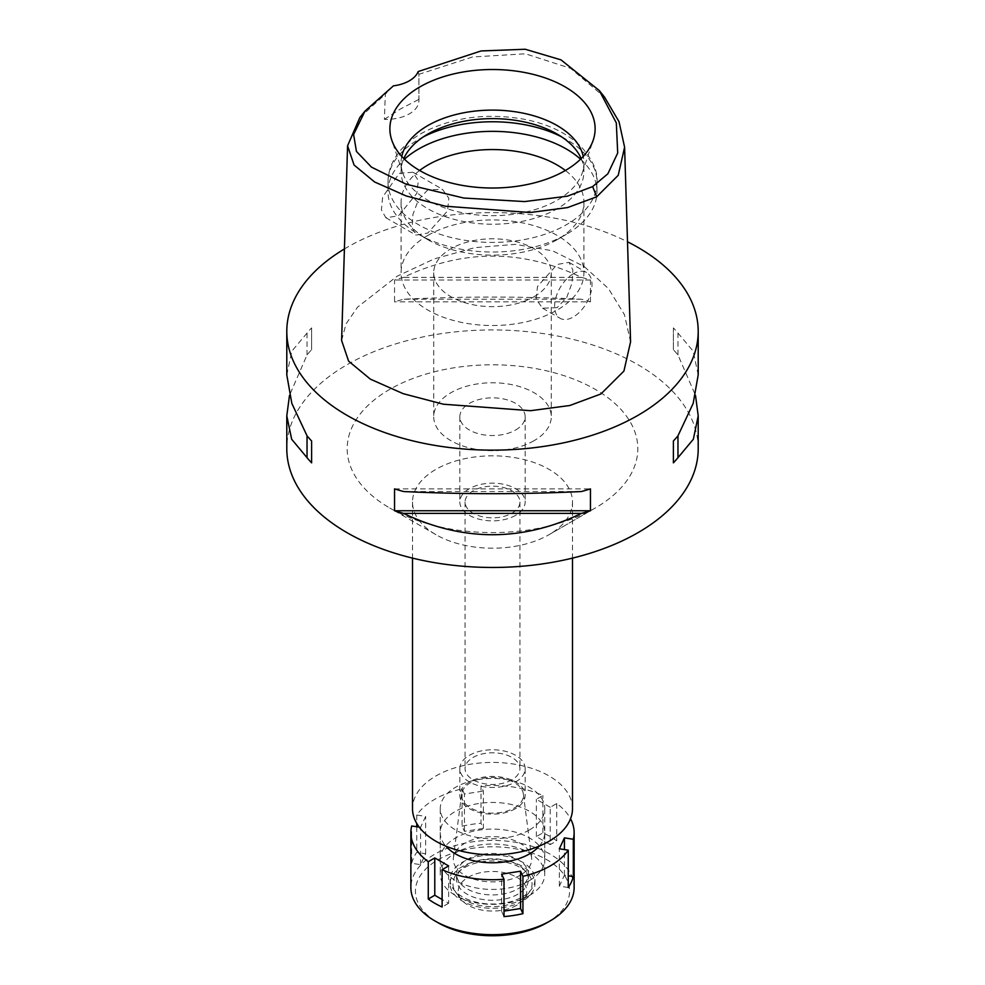 <?xml version="1.0" encoding="UTF-8"?>
<svg xmlns="http://www.w3.org/2000/svg" width="985" height="985" viewBox="0 0 985 985"><rect width="100%" height="100%" fill="white"/><g stroke="black" fill="none" stroke-linecap="round" stroke-linejoin="round"><path stroke-width="0.74" stroke-dasharray="4.92 3.69" d="M418.169 71.548L418.933 74.774L418.884 99.399A32.653 18.85 180 0 1 418.945 100.507A32.653 18.85 180 0 1 384.384 119.333L385.332 94.178L393.397 85.855M418.945 100.507L418.945 74.294L472.48 56.995L525.436 53.793L570.524 68.31L604.482 97.035M359.808 117.609L385.332 94.178M399.282 173.323L412.912 172.252L418.305 180.587L416.84 193.355L398.346 215.974L385.8 217.673L381.404 209.842L382.648 197L399.282 173.323M384.384 119.333L400.698 108.83L418.884 99.399M630.572 341.881L624.453 314.695L608.533 288.667L584.13 266.467L552.61 250.818L515.352 244.354L474.696 247.666L434.077 258.957L397.029 276.268L357.543 307.16L346.043 323.88L341.61 340.49M344.418 248.959A205.705 118.766 180 0 1 347.04 247.407A205.705 118.766 180 0 1 627.507 241.781M698.205 448.692A205.705 118.766 0 0 0 571.226 338.975A205.705 118.766 0 0 0 347.04 364.721A205.705 118.766 0 0 0 286.795 448.692M698.205 374.903L693.169 351.165L677.963 333.065A205.705 118.766 0 0 0 673.395 327.894L673.395 349.749A205.705 118.766 180 0 1 677.963 354.932L695.508 395.379M590.446 301.866L590.446 280.011A205.705 118.766 0 0 0 581.482 277.364C522.161 249.045 462.839 249.045 403.518 277.364A205.705 118.766 0 0 0 394.554 280.011L394.554 301.866A205.705 118.766 180 0 1 403.518 299.231C462.839 296.35 522.161 296.35 581.482 299.231A205.705 118.766 180 0 1 590.446 301.866L394.554 301.866M286.795 374.903L291.831 351.165L307.037 333.065A205.705 118.766 0 0 1 311.605 327.894L311.605 349.749A205.705 118.766 180 0 0 307.037 354.932L289.491 395.379M595.248 508.014A145.3 83.885 180 0 1 389.752 508.014A145.3 83.885 180 0 1 389.752 389.37A145.3 83.885 180 0 1 595.248 389.37A145.3 83.885 180 0 1 595.248 508.014L549.064 534.67A79.994 46.184 180 0 1 435.936 534.67A79.994 46.184 180 0 1 412.506 502.018A79.994 46.184 180 0 1 435.936 469.352A79.994 46.184 180 0 1 523.109 459.342A79.994 46.184 180 0 1 572.494 502.018A79.994 46.184 180 0 1 549.064 534.67L595.248 508.014M572.494 808.611A79.994 46.184 0 0 0 523.109 765.936A79.994 46.184 0 0 0 435.936 775.958A79.994 46.184 0 0 0 412.506 808.611M529.438 829.936A52.242 30.166 180 0 1 472.504 836.474A52.242 30.166 180 0 1 440.258 808.611A52.242 30.166 180 0 1 455.562 787.286A52.242 30.166 180 0 1 512.495 780.748A52.242 30.166 180 0 1 544.742 808.611A52.242 30.166 180 0 1 529.438 829.936M529.438 880.59A52.242 30.166 0 0 0 544.742 859.265A52.242 30.166 0 0 0 512.495 831.402A52.242 30.166 0 0 0 455.562 837.939A52.242 30.166 0 0 0 440.258 859.265A52.242 30.166 0 0 0 472.504 887.14A52.242 30.166 0 0 0 529.438 880.59M520.203 875.259A39.178 22.618 180 0 1 476.174 879.827A39.178 22.618 180 0 1 453.42 857.59A39.178 22.618 180 0 1 464.797 843.271A39.178 22.618 180 0 1 506.142 838.063A39.178 22.618 180 0 1 531.58 857.59A39.178 22.618 180 0 1 520.203 875.259M514.379 807.922A30.941 17.865 0 0 0 523.355 793.959A30.941 17.865 0 0 0 503.273 778.532A30.941 17.865 0 0 0 470.621 782.644A30.941 17.865 0 0 0 461.645 793.959A30.941 17.865 0 0 0 479.596 811.529A30.941 17.865 0 0 0 514.379 807.922M515.586 808.611A32.653 18.85 180 0 1 480.003 812.699A32.653 18.85 180 0 1 459.847 795.277A32.653 18.85 180 0 1 469.414 781.955A32.653 18.85 180 0 1 504.997 777.867A32.653 18.85 180 0 1 525.153 795.277A32.653 18.85 180 0 1 515.586 808.611M515.586 781.955A32.653 18.85 0 0 0 525.153 768.62A32.653 18.85 0 0 0 504.997 751.21A32.653 18.85 0 0 0 469.414 755.286A32.653 18.85 0 0 0 459.847 768.62A32.653 18.85 0 0 0 480.003 786.042A32.653 18.85 0 0 0 515.586 781.955M511.892 779.824A27.432 15.834 180 0 1 482.01 783.247A27.432 15.834 180 0 1 465.068 768.62A27.432 15.834 180 0 1 473.108 757.428A27.432 15.834 180 0 1 502.99 753.993A27.432 15.834 180 0 1 519.932 768.62A27.432 15.834 180 0 1 511.892 779.824M511.892 513.21A27.432 15.834 0 0 0 519.932 502.018A27.432 15.834 0 0 0 502.99 487.39A27.432 15.834 0 0 0 473.108 490.813A27.432 15.834 0 0 0 465.068 502.018A27.432 15.834 0 0 0 482.01 516.645A27.432 15.834 0 0 0 511.892 513.21M515.586 515.352A32.653 18.85 180 0 1 480.003 519.427A32.653 18.85 180 0 1 459.847 502.018A32.653 18.85 180 0 1 469.414 488.683A32.653 18.85 180 0 1 504.997 484.595A32.653 18.85 180 0 1 525.153 502.018A32.653 18.85 180 0 1 515.586 515.352M515.586 430.026A32.653 18.85 0 0 0 525.153 416.704A32.653 18.85 0 0 0 504.997 399.282A32.653 18.85 0 0 0 469.414 403.37A32.653 18.85 0 0 0 459.847 416.704A32.653 18.85 0 0 0 480.003 434.114A32.653 18.85 0 0 0 515.586 430.026M534.055 440.701A58.78 33.933 180 0 1 470.005 448.052A58.78 33.933 180 0 1 433.72 416.704A58.78 33.933 180 0 1 450.945 392.707A58.78 33.933 180 0 1 514.995 385.357A58.78 33.933 180 0 1 551.28 416.704A58.78 33.933 180 0 1 534.055 440.701M534.055 296.731A58.78 33.933 0 0 0 551.28 272.734A58.78 33.933 0 0 0 514.995 241.387A58.78 33.933 0 0 0 450.945 248.737A58.78 33.933 0 0 0 433.72 272.734A58.78 33.933 0 0 0 470.005 304.082A58.78 33.933 0 0 0 534.055 296.731M427.847 235.415A91.42 52.784 180 0 1 527.492 223.964A91.42 52.784 180 0 1 583.92 272.734A91.42 52.784 180 0 1 557.153 310.053A91.42 52.784 180 0 1 457.508 321.504A91.42 52.784 180 0 1 401.08 272.734A91.42 52.784 180 0 1 427.847 235.415M557.153 307.665L542.55 308.182L536.111 299.169L537.49 286.487L557.153 264.473L569.01 262.367L572.851 269.89L572.088 282.929L566.695 297.544L557.153 307.665M419.622 170.479A91.42 52.784 0 0 0 401.08 202.356A91.42 52.784 0 0 0 427.847 239.675A91.42 52.784 0 0 0 557.153 239.675L557.153 239.675A91.42 52.784 0 0 0 583.92 202.356A91.42 52.784 0 0 0 565.378 170.479M427.847 189.822L418.366 199.844L412.912 214.545L412.149 227.646L415.99 235.107L427.847 233.014L447.51 210.999L448.877 198.256L442.437 189.305L427.847 189.822M573.307 273.805A26.447 15.268 120 0 0 556.033 297.113A26.447 15.268 120 0 0 560.083 318.303A26.447 15.268 120 0 0 573.307 316.985A26.447 15.268 120 0 0 590.594 293.69A26.447 15.268 120 0 0 586.531 272.488A26.447 15.268 120 0 0 573.307 273.805M580.547 159.201A104.484 60.331 180 0 1 596.984 191.681A104.484 60.331 180 0 1 566.387 234.344L566.387 234.344A104.484 60.331 180 0 1 418.613 234.344A104.484 60.331 180 0 1 388.016 191.681A104.484 60.331 180 0 1 404.453 159.201M557.153 239.675L566.387 234.344L557.153 239.675M581.187 158.585A91.42 52.784 180 0 1 583.92 171.427A91.42 52.784 180 0 1 557.153 208.746A91.42 52.784 180 0 1 457.508 220.197A91.42 52.784 180 0 1 401.08 171.427A91.42 52.784 180 0 1 403.813 158.585M401.757 156.443A91.42 52.784 0 0 0 401.08 162.894A91.42 52.784 0 0 0 402.73 172.892A91.42 52.784 0 0 0 465.708 213.363A91.42 52.784 0 0 0 557.153 200.214A91.42 52.784 0 0 0 582.27 172.892A91.42 52.784 0 0 0 583.92 162.894A91.42 52.784 0 0 0 583.243 156.443M307.037 333.065L307.037 354.932M311.605 327.894L311.605 349.749M403.518 491.527L581.482 491.527M394.554 488.88L590.446 488.88M677.963 354.932L677.963 333.065M673.395 349.749L673.395 327.894M581.482 277.364L403.518 277.364M590.446 280.011L394.554 280.011M581.482 299.231L403.518 299.231M550.221 844.601L536.369 836.61L542.883 832.854A81.632 47.132 180 0 1 556.734 840.845L550.221 844.601L550.221 807.281L556.734 803.526A81.632 47.132 180 0 1 570.537 818.781M550.221 807.281L536.369 799.278L542.883 795.523A81.632 47.132 180 0 0 480.988 785.944L480.988 823.275L483.364 828.41L483.364 791.078L480.988 785.944M419.204 827.129L420.583 827.338L425.643 816.405L416.754 815.038A81.632 47.132 180 0 1 434.779 799.278A81.632 47.132 180 0 1 462.063 788.874L464.44 794.008L483.364 791.078M539.226 846.103A52.242 30.166 0 0 0 544.742 832.608A52.242 30.166 0 0 0 512.495 804.745A52.242 30.166 0 0 0 455.562 811.283A52.242 30.166 0 0 0 440.258 832.608A52.242 30.166 0 0 0 445.774 846.103M411.681 863.291A81.632 47.132 180 0 1 416.754 852.357L425.643 853.736L420.583 864.658L411.681 863.291L411.681 825.959M416.754 815.038L416.754 823.472M416.754 826.747L416.754 852.357M574.132 887.522A81.632 47.132 0 0 0 523.737 843.985A81.632 47.132 0 0 0 434.779 854.204A81.632 47.132 0 0 0 410.868 887.522M504.012 916.592L501.636 911.457L504.012 911.088M501.636 911.457L501.636 874.126M483.364 828.41L464.44 831.34L462.063 826.206L462.063 788.874M462.063 826.206A81.632 47.132 180 0 1 480.988 823.275M542.883 832.854L542.883 795.523M556.734 803.526L556.734 840.845M568.246 887.51L559.357 886.131L564.417 875.197L568.246 875.8M559.357 886.131L559.357 848.799M564.417 875.197L564.417 849.587M536.369 836.61L536.369 799.278M464.44 831.34L464.44 794.008M546.995 922.723A77.064 44.485 0 0 0 546.983 859.807A77.064 44.485 0 0 0 438.005 859.807A77.064 44.485 0 0 0 438.005 922.723M516.743 905.252A34.29 19.798 180 0 1 461.202 899.342A34.29 19.798 180 0 1 468.257 877.266A34.29 19.798 180 0 1 511.941 874.951A34.29 19.798 180 0 1 523.798 899.342A34.29 19.798 180 0 1 516.743 905.252M520.474 899.945A39.56 22.84 0 0 0 528.613 893.124A39.56 22.84 0 0 0 514.933 864.978A39.56 22.84 0 0 0 464.526 867.65A39.56 22.84 0 0 0 456.387 893.124A39.56 22.84 0 0 0 520.474 899.945M522.518 901.127A42.453 24.502 180 0 1 476.26 906.434A42.453 24.502 180 0 1 450.046 883.791A42.453 24.502 180 0 1 462.482 866.468A42.453 24.502 180 0 1 508.74 861.149A42.453 24.502 180 0 1 534.953 883.791A42.453 24.502 180 0 1 522.518 901.127M522.518 896.855A42.453 24.502 0 0 0 534.953 879.531A42.453 24.502 0 0 0 508.74 856.888A42.453 24.502 0 0 0 462.482 862.195A42.453 24.502 0 0 0 450.046 879.531A42.453 24.502 0 0 0 476.26 902.174A42.453 24.502 0 0 0 522.518 896.855M517.901 894.195A35.916 20.734 180 0 1 478.759 898.689A35.916 20.734 180 0 1 456.584 879.531A35.916 20.734 180 0 1 467.099 864.867A35.916 20.734 180 0 1 506.241 860.373A35.916 20.734 180 0 1 528.416 879.531A35.916 20.734 180 0 1 517.901 894.195M517.901 888.864A35.916 20.734 0 0 0 528.416 874.2A35.916 20.734 0 0 0 506.241 855.042A35.916 20.734 0 0 0 467.099 859.536A35.916 20.734 0 0 0 456.584 874.2A35.916 20.734 0 0 0 478.759 893.358A35.916 20.734 0 0 0 517.901 888.864M529.438 895.525A52.242 30.166 180 0 1 472.504 902.063A52.242 30.166 180 0 1 440.258 874.2A52.242 30.166 180 0 1 455.562 852.875A52.242 30.166 180 0 1 512.495 846.337A52.242 30.166 180 0 1 544.742 874.2A52.242 30.166 180 0 1 529.438 895.525M425.643 853.736L425.643 816.405M420.583 864.658L420.583 827.338M448.631 865.938L448.631 903.257L442.117 899.502M448.631 903.257L442.117 907.013M423.538 136.767A104.484 60.331 0 0 0 418.613 139.439A104.484 60.331 0 0 0 388.016 182.09A104.484 60.331 0 0 0 452.509 237.828A104.484 60.331 0 0 0 566.387 224.74A104.484 60.331 0 0 0 596.984 182.09A104.484 60.331 0 0 0 561.462 136.767M435.936 534.67L389.752 508.014M412.506 502.018L412.506 558.113M572.494 502.018L572.494 558.113M544.742 808.611L544.742 859.265M440.258 808.611L440.258 859.265M523.355 793.959L531.58 857.59M461.645 793.959L453.42 857.59M525.153 768.62L525.153 795.277M459.847 768.62L459.847 795.277M519.932 502.018L519.932 768.62M465.068 502.018L465.068 768.62M525.153 416.704L525.153 502.018M459.847 416.704L459.847 502.018M551.28 272.734L551.28 416.704M433.72 272.734L433.72 416.704M401.08 202.356L401.08 272.734M542.563 308.182L560.083 318.303M569.01 262.367L586.531 272.488M583.92 202.356L583.92 272.734M412.912 172.252L442.437 189.305M385.8 217.685L415.99 235.107M427.847 239.675L418.613 234.344M596.984 191.681L596.984 182.09C597.969 171.452 592.662 159.619 581.052 146.605C567.089 133.086 548.177 123.975 524.303 119.271C485.9 112.573 451.573 117.301 421.321 133.455C409.28 140.35 400.255 148.944 394.246 159.238C390.146 166.453 388.065 174.062 388.016 182.09L388.016 191.681M401.08 162.894L401.08 171.427M583.92 162.894L583.92 171.427M582.27 172.892L593.265 139.993M402.73 172.892L391.735 139.993M523.798 899.342L528.613 893.124M461.202 899.342L456.387 893.124M534.953 879.531L534.953 883.791M450.046 879.531L450.046 883.791M528.416 874.2L528.416 879.531M456.584 874.2L456.584 879.531M544.742 832.608L544.742 874.2M440.258 832.608L440.258 874.2"/><path stroke-width="1.48" d="M592.65 186.584L567.397 196.163L524.586 201.58L463.75 198.034L406.214 184.232L371.493 167.154L356.447 151.419L353.59 134.502L364.992 111.108L393.397 85.855A32.653 18.85 0 0 0 418.169 71.548L481.111 50.949L525.227 49.25L560.994 59.863L599.286 90.534L616.314 122.916L617.706 153.032L607.856 173.803L592.65 186.584L596.688 196.803L567.557 207.576L530.029 212.526L445.331 206.21L406.226 195.978L374.571 181.954L354.071 165.024L347.57 145.817L359.808 117.609L364.992 111.108M419.93 86.877A102.625 59.248 0 0 0 391.735 139.993A102.625 59.248 0 0 0 462.433 185.414A102.625 59.248 0 0 0 565.07 170.664A102.625 59.248 0 0 0 593.265 139.993A102.625 59.248 0 0 0 540.617 76.436A102.625 59.248 0 0 0 419.93 86.877M599.286 90.534L604.482 97.035L619.011 121.66L624.601 147.196L618.235 175.305L596.688 196.803M347.57 145.817L341.61 340.49L348.616 361.15L370.323 379.114L403.197 393.68L443.422 404.219L530.57 410.696L569.773 405.512L600.899 393.975L623.924 371.074L630.572 341.881L624.601 147.196M627.507 241.781A205.705 118.766 180 0 1 698.205 331.391A205.705 118.766 180 0 1 637.96 415.362A205.705 118.766 180 0 1 413.774 441.108A205.705 118.766 180 0 1 286.795 331.391A205.705 118.766 180 0 1 344.418 248.959M289.491 395.379L286.795 415.842L286.795 448.692A205.705 118.766 0 0 0 413.774 558.421A205.705 118.766 0 0 0 637.96 532.676A205.705 118.766 0 0 0 698.205 448.692L698.205 415.842L695.508 395.379M673.395 462.851L673.395 440.997L673.395 462.851A205.705 118.766 180 0 0 677.963 457.68L693.341 439.236L698.205 415.842M673.395 440.997A205.705 118.766 0 0 0 677.963 435.813L693.169 403.407L698.205 374.903L698.205 331.391M286.795 331.391L286.795 374.903L291.831 403.407L307.037 435.813A205.705 118.766 0 0 0 311.605 440.997L311.605 462.851L311.605 440.997M311.605 462.851A205.705 118.766 180 0 1 307.037 457.68L291.659 439.236L286.795 415.842M394.554 510.747L394.554 488.88A205.705 118.766 0 0 0 403.518 491.527C462.839 494.396 522.161 494.396 581.482 491.527A205.705 118.766 0 0 0 590.446 488.88L590.446 510.747A205.705 118.766 180 0 1 581.482 513.382C522.161 541.836 462.839 541.836 403.518 513.382A205.705 118.766 180 0 1 394.554 510.747L590.446 510.747M412.506 558.113L412.506 808.611A79.994 46.184 0 0 0 461.891 851.286A79.994 46.184 0 0 0 549.064 841.276A79.994 46.184 0 0 0 572.494 808.611L572.494 558.113M565.378 170.479A91.42 52.784 0 0 0 427.847 165.024A91.42 52.784 0 0 0 419.622 170.479M404.453 159.201A104.484 60.331 180 0 1 418.613 149.03A104.484 60.331 180 0 1 580.547 159.201M403.813 158.585A91.42 52.784 180 0 1 427.847 134.095A91.42 52.784 180 0 1 516.879 120.552A91.42 52.784 180 0 1 581.187 158.585M583.243 156.443A91.42 52.784 0 0 0 522.247 112.98A91.42 52.784 0 0 0 427.847 125.575A91.42 52.784 0 0 0 401.757 156.443M307.037 435.813L307.037 457.68M403.518 513.382L581.482 513.382M677.963 457.68L677.963 435.813M570.537 818.781A81.632 47.132 180 0 1 574.132 832.608A81.632 47.132 180 0 1 573.319 839.257L564.417 837.878L559.357 848.799L568.246 850.178A81.632 47.132 180 0 1 550.221 865.938A81.632 47.132 180 0 1 522.937 876.342L520.56 871.208L501.636 874.126L504.012 879.26A81.632 47.132 180 0 1 442.117 869.693L448.631 865.938L434.779 857.935L428.266 861.69A81.632 47.132 180 0 1 410.868 832.608A81.632 47.132 180 0 1 411.681 825.959L419.204 827.129M445.774 846.103A52.242 30.166 0 0 0 529.438 853.933A52.242 30.166 0 0 0 539.226 846.103M504.012 911.088L520.56 908.527L520.56 871.208M520.56 908.527L522.937 913.661L522.937 876.342M504.012 879.26L504.012 916.592A81.632 47.132 180 0 0 522.937 913.661M428.266 861.69L428.266 899.022A81.632 47.132 180 0 0 442.117 907.013L442.117 869.693M416.754 823.472L416.754 826.747M410.868 832.608L410.868 887.522A81.632 47.132 0 0 0 434.779 920.852A81.632 47.132 0 0 0 550.221 920.852L550.221 920.852A81.632 47.132 0 0 0 574.132 887.522L574.132 832.608M568.246 850.178L568.246 887.51A81.632 47.132 180 0 0 573.319 876.576L573.319 839.257M568.246 875.8L573.319 876.576M564.417 849.587L564.417 837.878M546.995 922.723L550.221 920.852L546.995 922.723A77.064 44.485 0 0 1 438.005 922.723L434.779 920.852M428.266 899.022L434.779 895.254L434.779 857.935M442.117 899.502L434.779 895.254M561.462 136.767A104.484 60.331 0 0 0 423.538 136.767"/></g></svg>
